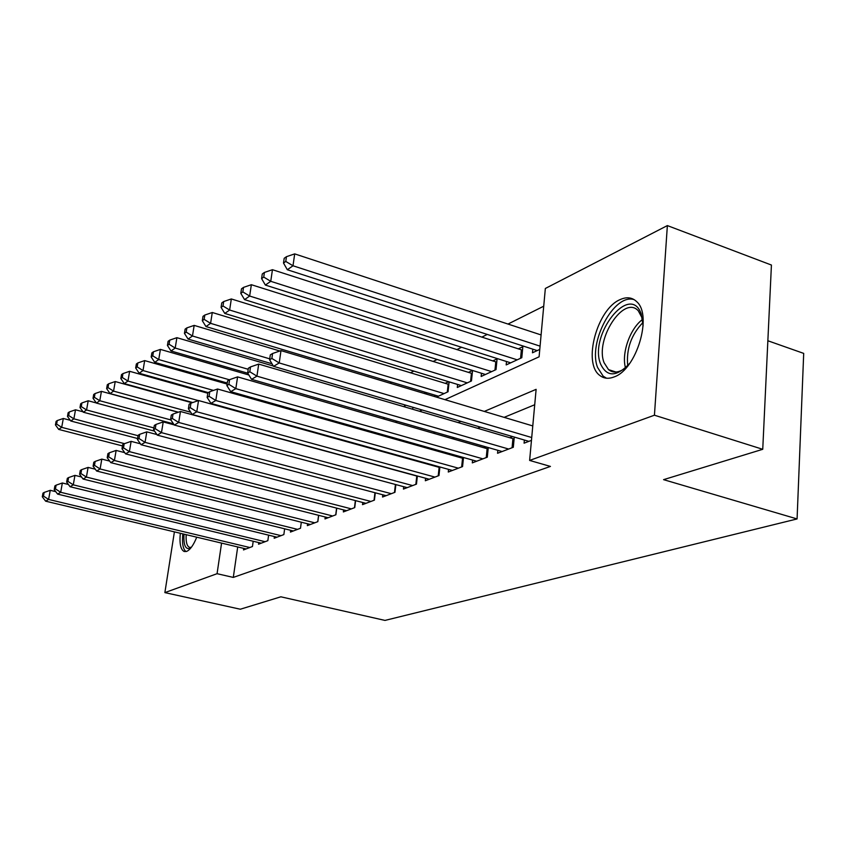 <?xml version="1.0" encoding="UTF-8"?>
<svg xmlns="http://www.w3.org/2000/svg" width="846" height="846" viewBox="0 0 846 846"><rect width="100%" height="100%" fill="white"/><g stroke="black" fill="none" stroke-linecap="round" stroke-linejoin="round"><path stroke-width="1.27" d="M614.154 376.914C608.496 379.124 603.663 378.585 599.634 375.307C582.587 362.987 597.149 309.076 620.065 299.621C626.643 296.629 632.195 297.327 636.742 301.715C652.795 315.452 636.478 369.596 614.154 376.914M196.737 537.189C193.565 545.004 190.244 549.731 186.776 551.349L184.238 551.529C180.653 549.763 179.341 543.671 180.314 533.266M767.861 340.758L803.7 353.395L797.08 518.936L384.983 620.414L280.861 596.811L240.306 609.226L164.875 592.612L174.403 531.859M543.724 306.199L508.002 324.05M487.254 334.424L481.797 337.152M461.567 347.262L456.872 349.61M437.139 359.476L433.131 361.475M413.863 371.108L410.49 372.79M391.677 382.202L389.773 383.153M444.954 399.661L539.092 356.811L545.342 288.475L667.367 225.586L654.434 415.206L529.628 460.436L536.121 389.34L484.293 411.42M654.434 415.206L762.743 449.3L771.425 265.041L667.367 225.586M524.383 440.036L524.086 443.177L531.457 440.375M497.85 450.315L497.554 453.266L513.311 447.27L514.283 437.065M472.597 460.087L472.311 462.878L487.307 457.168L488.269 447.555M448.549 469.382L448.274 472.026L462.561 466.59L463.502 457.506M425.612 478.244L425.337 480.75L438.968 475.558L439.899 466.981M403.722 486.704L403.447 489.073L416.465 484.124L417.374 476.002M382.794 494.783L382.529 497.036L394.966 492.298L395.865 484.599M362.775 502.513L362.511 504.65L374.418 500.123L375.296 492.806M343.603 509.905L343.349 511.936L354.749 507.6L355.606 500.642M325.224 516.991L324.98 518.926L335.904 514.77L336.75 508.139M307.595 523.78L307.352 525.63L317.842 521.644L318.656 515.33M290.675 530.305L290.432 532.071L300.499 528.242L301.303 522.215L300.499 528.242M274.411 536.565L274.178 538.257L283.854 534.577L284.637 528.813M258.77 542.582L258.538 544.2L267.844 540.668L268.616 535.148M425.887 392.449L423.931 393.369M448.644 381.715L445.176 383.344M472.491 370.463L468.388 372.399M481.48 373.255L481.152 376.47L496.02 369.607L497.088 358.863L492.71 360.935M506.511 361.517L506.183 364.912L521.802 357.71L522.839 346.723L518.238 348.89M342.471 440.502L343.275 440.132M364.224 430.455L364.404 429.482M384.147 419.056L384.317 417.596M404.896 406.968L405.128 404.991M412.837 407.254L412.753 408.058L413.831 407.55M426.574 394.162L426.744 392.703M436.451 397.112L448.052 391.751L449.12 381.863M434.664 396.573L434.833 395.124M457.612 384.454L457.284 387.489L471.465 380.943L472.554 370.485M532.811 349.165L532.472 352.782L539.769 349.409M237.705 546.95L233.295 577.416L550.439 466.421L529.628 460.436M534.714 404.748L504.131 417.353M480.443 427.124L477.609 428.298M454.503 437.826L452.399 438.693M429.853 447.989L428.404 448.592M406.387 457.665L405.541 458.014M243.711 548.377L243.489 549.932L252.457 546.516L253.197 541.25M436.97 466.167L436.113 466.506M460.964 456.787L459.484 457.369M486.154 446.942L483.997 447.788M512.655 436.589L509.747 437.72M762.743 449.3L663.581 479.65L797.08 518.936M233.295 577.416L217.062 573.694L164.875 592.612M221.578 543.1L217.062 573.694M460.922 421.382L458.12 422.577M435.32 432.295L433.237 433.184M410.997 442.659L409.58 443.272M387.859 452.525L387.034 452.874M350.381 442.701L351.196 442.331M372.282 432.729L373.668 432.105M395.294 422.26L397.313 421.34M419.479 411.251L422.207 410.014M55.762 491.653L50.252 490.32L48.603 499.436L249.824 547.521M43.474 496.094L44.14 492.446L42.966 493.165L42.3 496.803L43.474 496.094L48.603 499.436L45.652 501.181L246.091 548.948M50.252 490.32L44.14 492.446M42.3 496.803L45.652 501.181M70.281 420.303L63.313 418.474L61.695 427.346L58.723 429.419L122.459 445.927M124.478 443.653L61.695 427.346L56.629 424.1L57.274 420.547L56.09 421.393L55.445 424.935L56.629 424.1M58.723 429.419L55.445 424.935M57.274 420.547L63.313 418.474M190.921 547.87L189.8 548.494C185.348 549.498 183.423 544.718 184.026 534.154M186.173 534.661C185.782 541.926 186.892 546.167 189.515 547.373L191.344 547.32M182.821 533.868C181.922 543.291 182.99 549.202 186.014 551.592M629.91 363.124C616.702 377.147 606.899 377.39 600.512 363.865C588.774 334.741 629.984 282.416 641.152 313.739L643.119 325.816M642.516 318.699L638.275 310.778C623.735 294.556 594.632 339.732 604.118 362.754L608.517 369.617C613.075 373.245 618.563 372.811 624.972 368.317M634.225 299.674C614.185 292.801 587.653 342.799 597.593 367.481L603.166 376.174L606.54 378.215M68.389 484.472L62.35 482.992L60.69 492.287L265.115 541.704M55.445 488.882L56.111 485.16L54.895 485.9L54.218 489.612L55.445 488.882L60.69 492.287L57.613 494.106L261.234 543.185M62.35 482.992L56.111 485.16M54.218 489.612L57.613 494.106M81.565 476.996L74.956 475.367L73.274 484.843L281.009 535.655M67.913 481.363L68.589 477.578L67.32 478.35L66.644 482.125L67.913 481.363L73.274 484.843L70.081 486.725L276.97 537.189M74.956 475.367L68.589 477.578M66.644 482.125L70.081 486.725M95.312 469.213L88.1 467.404L86.408 477.07L297.538 529.363M80.92 473.527L81.597 469.657L80.275 470.471L79.598 474.32L80.92 473.527L86.408 477.07L83.067 479.037L293.34 530.96M88.1 467.404L81.597 469.657M79.598 474.32L83.067 479.037M109.673 461.102L101.816 459.103L100.103 468.959L314.754 522.817M94.488 465.342L95.175 461.408L93.79 462.244L93.102 466.178L94.488 465.342L100.103 468.959L96.624 471.021L310.387 524.478M101.816 459.103L95.175 461.408M93.102 466.178L96.624 471.021M83.035 411.801L75.506 409.802L73.877 418.833L70.789 421.001L137.581 438.514M138.046 435.711L73.877 418.833L68.695 415.523L69.351 411.917L68.124 412.795L67.469 416.401L68.695 415.523M70.789 421.001L67.469 416.401M69.351 411.917L75.506 409.802M96.328 402.96L88.196 400.771L86.567 409.972L83.342 412.224L154.585 431.143M153.898 427.917L86.567 409.972L81.269 406.609L81.925 402.929L80.645 403.838L79.989 407.518L81.269 406.609M83.342 412.224L79.989 407.518M81.925 402.929L88.196 400.771M178.146 412.277L101.425 391.36L99.786 400.74L96.423 403.087L173.483 423.825M170.881 419.933L99.786 400.74L94.361 397.313L95.027 393.559L93.695 394.511L93.028 398.255L94.361 397.313M96.423 403.087L93.028 398.255M95.027 393.559L101.425 391.36M192.021 402.781L115.225 381.546L113.565 391.116L110.065 393.559L178.39 412.192M190.688 412.224L113.565 391.116L108.024 387.616L108.69 383.788L107.294 384.782L106.628 388.6L108.024 387.616M110.065 393.559L106.628 388.6M108.69 383.788L115.225 381.546M124.7 452.631L116.135 450.432L114.422 460.488L332.69 515.997M108.669 456.798L109.356 452.779L107.907 453.657L107.22 457.675L108.669 456.798L114.422 460.488L110.784 462.646L328.132 517.731M116.135 450.432L109.356 452.779M107.22 457.675L110.784 462.646M207.788 393.231L129.628 371.299L127.958 381.06L124.309 383.608L192.719 402.537M198.334 400.602L127.958 381.06L122.289 377.485L122.956 373.583L121.496 374.63L120.83 378.522L122.289 377.485M124.309 383.608L120.83 378.522M122.956 373.583L129.628 371.299M140.425 443.79L131.119 441.358L129.385 451.627L351.386 508.88M123.495 447.862L124.182 443.759L122.67 444.679L121.983 448.782L123.495 447.862L129.385 451.627L125.589 453.879L346.638 510.688M131.119 441.358L124.182 443.759M121.983 448.782L125.589 453.879M227.088 384.063L144.677 360.597L143.006 370.548L139.178 373.223L208.264 392.618M213.488 390.418L143.006 370.548L137.189 366.91L137.856 362.923L136.343 364.013L135.667 367.989L137.189 366.91M139.178 373.223L135.667 367.989M137.856 362.923L144.677 360.597M156.901 434.537L146.792 431.862L145.057 442.363L370.908 501.456M139.008 438.514L139.706 434.315L138.12 435.278L137.422 439.465L139.008 438.514L145.057 442.363L141.071 444.721L365.948 503.338M146.792 431.862L139.706 434.315M137.422 439.465L141.071 444.721M248.861 374.979L160.412 349.398L158.731 359.561L154.733 362.363L227.246 383.026M229.372 379.78L158.731 359.561L152.766 355.849L153.443 351.777L151.857 352.919L151.18 356.98L152.766 355.849M154.733 362.363L151.18 356.98M153.443 351.777L160.412 349.398M174.191 424.872L163.215 421.921L161.47 432.644L391.307 493.694M155.262 428.711L155.971 424.428L154.31 425.432L153.602 429.715L155.262 428.711L161.47 432.644L157.293 435.119L386.125 495.671M163.215 421.921L155.971 424.428M153.602 429.715L157.293 435.119M273.364 366.032L176.888 337.681L175.207 348.055L171.019 350.984L247.772 373.213M248.206 369.29L175.207 348.055L169.094 344.259L169.771 340.113L168.1 341.308L167.423 345.443L169.094 344.259M171.019 350.984L167.423 345.443M169.771 340.113L176.888 337.681M415.841 484.356L416.782 476.034L180.441 411.484L178.696 422.45L412.626 485.583M172.32 418.442L173.028 414.054L171.283 415.111L170.575 419.489L172.32 418.442L178.696 422.45L174.308 425.052L407.212 487.645M416.782 476.034L417.353 476.182M180.441 411.484L173.028 414.054M170.575 419.489L174.308 425.052M279.836 350.995L194.168 325.393L192.476 335.999L188.076 339.066L272.01 363.78M269.747 358.852L192.476 335.999L186.194 332.118L186.881 327.878L185.126 329.126L184.449 333.366L186.194 332.118M188.076 339.066L184.449 333.366M186.881 327.878L194.168 325.393M438.217 475.843L439.137 467.341L198.535 400.528L196.78 411.748L434.95 477.091M190.234 407.645L190.942 403.161L189.102 404.272L188.404 408.745L190.234 407.645L196.78 411.748L192.179 414.477L429.271 479.248M439.137 467.341L439.835 467.521M198.535 400.528L190.942 403.161M188.404 408.745L192.179 414.477M448.845 384.433L212.283 312.502L210.591 323.341L205.98 326.567L438.418 396.203M444.065 393.602L210.591 323.341L204.14 319.376L204.827 315.04L202.987 316.362L202.31 320.687L204.14 319.376M205.98 326.567L202.31 320.687M204.827 315.04L212.283 312.502M461.652 466.929L462.561 458.236L217.559 389.012L215.804 400.496L458.352 468.187M209.068 396.288L209.776 391.698L207.852 392.872L207.143 397.451L209.068 396.288L215.804 400.496L210.95 403.362L452.399 470.45M462.561 458.236L463.407 458.447M217.559 389.012L209.776 391.698M207.143 397.451L210.95 403.362M472.237 373.551L231.328 298.955L229.636 310.038L224.782 313.432L461.377 385.596M467.288 382.868L229.636 310.038L223.006 305.998L223.682 301.557L221.758 302.942L221.07 307.362L223.006 305.998M224.782 313.432L221.07 307.362M223.682 301.557L231.328 298.955M486.249 457.57L487.127 448.687L237.578 376.882L235.823 388.642L482.886 458.849M228.896 384.338L229.604 379.643L227.574 380.88L226.865 385.565L228.896 384.338L235.823 388.642L230.725 391.666L476.647 461.229M487.127 448.687L488.131 448.93M237.578 376.882L229.604 379.643M226.865 385.565L230.725 391.666M496.761 362.151L251.357 284.711L249.655 296.047L244.557 299.621L485.445 374.492M491.642 371.627L249.655 296.047L242.834 291.912L243.521 287.376L241.491 288.824L240.803 293.351L242.834 291.912M244.557 299.621L240.803 293.351M243.521 287.376L251.357 284.711M512.073 447.745L512.93 438.651L258.696 364.097L256.941 376.153L508.668 449.046M249.803 371.743L250.511 366.921L248.364 368.232L247.656 373.033L249.803 371.743L256.941 376.153L251.558 379.336L502.101 451.542M512.93 438.651L514.104 438.937M258.696 364.097L250.511 366.921M247.656 373.033L251.558 379.336M522.511 350.191L272.444 269.705L270.752 281.316L265.369 285.07L510.688 362.839M517.202 359.836L270.752 281.316L263.73 277.076L264.417 272.444L262.271 273.967L261.594 278.598L263.73 277.076M265.369 285.07L261.594 278.598M264.417 272.444L272.444 269.705M532.779 425.929L280.978 350.604L279.233 362.955L531.722 437.53M271.873 358.44L272.581 353.501L270.318 354.876L269.61 359.804L271.873 358.44L279.233 362.955L273.544 366.329L528.866 441.358M280.978 350.604L272.581 353.501M269.61 359.804L273.544 366.329M541.091 334.942L294.694 253.885L293.002 265.771L287.323 269.737L537.21 350.593M540.065 346.141L293.002 265.771L285.768 261.435L286.445 256.687L284.193 258.294L283.505 263.043L285.768 261.435M287.323 269.737L283.505 263.043M286.445 256.687L294.694 253.885M625.501 367.841C621.302 353.311 630.069 328.428 642.632 319.397M642.992 322.474C631.253 334.688 626.167 349.081 627.721 365.652M317.758 521.675L318.582 515.309M335.735 514.833L336.581 508.108M354.474 507.706L355.352 500.578M364.15 429.408L364.034 430.403M374.038 500.261L374.947 492.71M383.978 417.501L383.809 418.96M394.479 492.488L395.41 484.472M404.674 404.864L404.441 406.841M448.147 384.253L447.301 392.1M471.412 373.34L470.577 381.356M495.788 361.898L494.963 370.093M521.369 349.895L520.565 358.27M615.973 372.039L608.517 369.617"/></g></svg>
